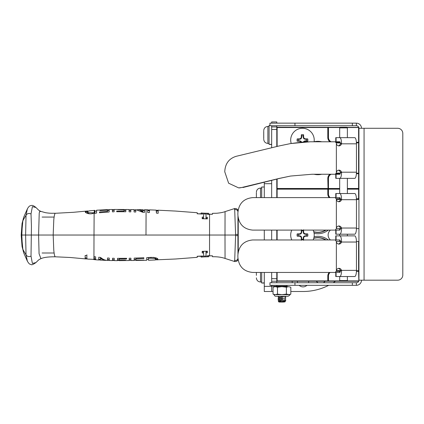 <?xml version="1.0" encoding="UTF-8"?>
<svg xmlns="http://www.w3.org/2000/svg" width="424" height="424" viewBox="0 0 424 424"><rect width="100%" height="100%" fill="white"/><g stroke="black" fill="none" stroke-linecap="round" stroke-linejoin="round"><path stroke-width="0.64" d="M314.099 233.322A16.684 16.684 0 0 0 328.271 230.105M313.808 231.923A15.402 15.402 0 0 0 326.056 230.105M328.271 239.963A16.684 16.684 0 0 0 314.099 236.746M326.056 239.963A15.402 15.402 0 0 0 313.808 238.145M347.065 280.905L358.603 280.905L358.603 281.234L277.121 281.234L276.793 280.905L276.793 272.447M276.793 239.963L276.793 230.105M276.793 197.621L276.793 189.162L277.121 188.834L339.682 188.834M339.682 188.812L277.121 188.812L276.793 188.484L276.793 189.162L277.121 189.162L276.793 188.834M277.121 272.447L277.121 280.905L276.793 281.245L277.121 280.905L327.8 280.905L327.8 276.104L328.128 276.104L328.128 280.905L327.8 280.905M329.204 197.621A5.464 5.464 0 0 1 327.8 193.964L327.8 189.162L277.121 189.162L277.121 197.621M277.121 230.105L277.121 239.963M330.429 230.105A6.418 6.418 0 0 0 330.429 239.963M358.932 228.616L356.452 228.616M340.382 228.616L336.365 228.616M336.365 241.452L340.382 241.452M356.452 241.452L358.932 241.452M356.457 270.639L358.699 270.872L356.452 270.968M340.382 270.968L336.365 270.968M358.603 270.968L358.603 271.296L356.441 271.296M358.826 280.905L358.603 271.296M330.142 272.447A4.807 4.807 0 0 0 328.457 276.104L328.457 280.905L339.995 280.905M328.457 280.905L328.128 280.905M328.128 276.104A5.136 5.136 0 0 1 329.66 272.447A5.136 5.136 0 0 0 328.128 276.104L328.457 276.104M358.603 270.639L358.603 241.452M347.378 188.834L358.603 188.834L358.932 189.162L347.378 189.162M327.8 189.162L328.457 189.162L328.457 193.964A4.807 4.807 0 0 0 330.142 197.621M339.682 189.162L328.457 189.162M356.441 198.771L358.603 198.771L358.603 188.834M358.603 198.771L358.932 199.428L356.457 199.428M329.66 197.621A5.136 5.136 0 0 1 328.128 193.964A5.136 5.136 0 0 0 329.66 197.621A5.136 5.136 0 0 1 328.128 193.964L328.457 193.964M328.128 189.162L328.128 193.964L327.8 193.964M336.365 199.1L340.382 199.1M356.452 199.1L358.603 199.1M325.664 230.105A15.195 15.195 0 0 1 313.739 231.69M306.653 234.276L305.201 234.276L303.796 233.698L303.218 232.294L303.218 230.847A4.256 4.256 0 0 0 301.708 230.847L301.708 232.294L301.125 233.698L299.726 234.276L298.273 234.276A4.256 4.256 0 0 0 298.273 235.786L299.726 235.786L301.125 236.369L301.708 237.774L301.708 239.221A4.256 4.256 0 0 0 303.218 239.221L303.218 237.774L303.796 236.369L305.201 235.786L306.653 235.786A4.256 4.256 0 0 0 306.653 234.276L307.739 233.905A5.395 5.395 0 0 1 307.739 236.157A15.248 1.33 180 0 1 305.285 236.221A15.227 1.325 157.5 0 1 304.135 236.709A15.227 1.325 112.5 0 1 303.648 237.859A15.248 1.33 90 0 1 303.6 239.963M306.653 235.786L307.739 236.157M291.781 239.963A11.761 11.761 0 0 1 291.781 230.105M313.14 230.105A11.761 11.761 0 0 1 313.14 239.963M303.6 230.105A15.248 1.33 90 0 1 303.648 232.209A15.227 1.325 67.5 0 1 304.135 233.359A15.227 1.325 22.5 0 1 305.285 233.847A15.248 1.33 0 0 1 307.739 233.905M301.326 239.963A15.248 1.33 -90 0 1 301.279 237.859A15.227 1.325 -112.5 0 1 300.786 236.709A15.227 1.325 -157.5 0 1 299.636 236.221A15.248 1.33 180 0 1 297.187 236.157A5.395 5.395 0 0 1 297.187 233.905A15.248 1.33 0 0 1 299.636 233.847A15.227 1.325 -22.5 0 1 300.786 233.359A15.227 1.325 -67.5 0 1 301.279 232.209A15.248 1.33 -90 0 1 301.326 230.105M303.218 239.221L303.589 240.307M301.708 239.221L301.337 240.307M301.708 232.294L301.279 232.209M301.708 230.847L301.337 229.755M301.125 233.698L300.786 233.359M299.726 234.276L299.636 233.847M298.273 234.276L297.187 233.905M298.273 235.786L297.187 236.157M299.726 235.786L299.636 236.221M301.125 236.369L300.786 236.709M301.708 237.774L301.279 237.859M303.218 230.847L303.589 229.755M303.218 232.294L303.648 232.209M303.796 233.698L304.135 233.359M305.201 234.276L305.285 233.847M305.201 235.786L305.285 236.221M303.796 236.369L304.135 236.709M303.218 237.774L303.648 237.859M313.739 238.373A15.195 15.195 0 0 1 325.664 239.963M314.051 174.253A16.684 16.684 0 0 0 321.673 174.253M321.763 141.791A16.684 16.684 0 0 0 314.099 141.759M276.793 146.534L276.793 127.539L277.121 127.211L358.762 127.375M277.121 179.023L277.121 188.484L276.793 188.484L276.793 179.108M328.128 178.546L328.457 178.546L328.457 188.484L328.033 188.579L327.8 178.546L328.128 178.546A5.136 5.136 0 0 1 330.444 174.253A5.136 5.136 0 0 0 328.128 178.546L328.128 188.484M356.441 173.082L358.699 173.315L358.603 173.739L356.404 173.739M347.378 188.484L358.603 188.484L358.603 173.739M328.457 188.484L339.682 188.484M358.603 188.812L358.932 188.484L358.603 188.812L347.378 188.812M356.404 142.284L358.603 142.284L358.603 127.539L347.049 127.539M340.011 127.539L328.457 127.539L328.457 137.477A4.807 4.807 0 0 0 331.144 141.791M329.909 141.791A5.464 5.464 0 0 1 327.8 137.477L327.8 127.539L328.457 127.539M358.603 127.211L358.821 127.539M358.603 142.284L358.932 142.941M328.128 127.539L328.128 137.477A5.136 5.136 0 0 0 330.476 141.791A5.136 5.136 0 0 1 328.128 137.477L328.457 137.477M327.8 127.539L277.121 127.539L277.121 127.211M271.662 125.716L271.662 126.914L276.793 126.914L276.793 127.539L277.121 127.539L277.121 146.45M277.121 188.812L277.121 188.484L327.8 188.484M358.603 173.411L356.425 173.411M340.297 173.411L336.301 173.411M336.296 142.612L340.297 142.612M356.425 142.612L358.603 142.612M358.699 142.708L356.441 142.941M358.603 173.082L358.603 142.941M291.203 143.46A11.761 11.761 0 0 1 302.46 128.281A11.761 11.761 0 0 1 314.094 141.791M301.003 142.231A15.227 1.325 -112.5 0 1 300.786 141.717A15.227 1.325 -157.5 0 1 299.636 141.229A15.248 1.33 180 0 1 297.187 141.171A5.395 5.395 0 0 1 297.187 138.918A15.248 1.33 0 0 1 299.636 138.86A15.227 1.325 -22.5 0 1 300.786 138.372A15.227 1.325 -67.5 0 1 301.279 137.222A15.248 1.33 -90 0 1 301.337 134.768A5.395 5.395 0 0 1 303.589 134.768A15.248 1.33 90 0 1 303.648 137.222A15.227 1.325 67.5 0 1 304.135 138.372A15.227 1.325 22.5 0 1 305.285 138.86A15.248 1.33 0 0 1 307.739 138.918A5.395 5.395 0 0 1 307.739 141.171A15.248 1.33 180 0 1 305.285 141.229A15.227 1.325 157.5 0 1 304.135 141.717A15.227 1.325 112.5 0 1 304.013 142.008M303.526 142.04L303.796 141.383L305.201 140.8L306.653 140.8A4.256 4.256 0 0 0 306.653 139.289L307.739 138.918M306.653 140.8L307.739 141.171M305.201 140.8L305.285 141.229M303.796 141.383L304.135 141.717M306.653 139.289L305.201 139.289L303.796 138.712L303.218 137.307L303.218 135.855A4.256 4.256 0 0 0 301.708 135.855L301.708 137.307L301.125 138.712L299.726 139.289L298.273 139.289A4.256 4.256 0 0 0 298.273 140.8L299.726 140.8L301.125 141.383L301.464 142.188M301.125 141.383L300.786 141.717M299.726 140.8L299.636 141.229M298.273 140.8L297.187 141.171M298.273 139.289L297.187 138.918M299.726 139.289L299.636 138.86M301.125 138.712L300.786 138.372M301.708 137.307L301.279 137.222M301.708 135.855L301.337 134.768M303.218 135.855L303.589 134.768M303.218 137.307L303.648 137.222M303.796 138.712L304.135 138.372M305.201 139.289L305.285 138.86M271.662 285.32L271.662 286.37L264.295 286.37L264.295 291.5L271.662 291.5L271.662 286.37M264.295 182.278L264.295 183.698L271.662 183.698M264.295 239.963L264.295 230.105M264.295 197.621L264.295 183.698M325.144 281.234A5.645 5.645 0 0 1 323.284 282.75M318.17 282.75A5.645 5.645 0 0 1 316.309 281.234M308.693 281.234A5.645 5.645 0 0 1 308.486 282.75M306.944 285.32A5.645 5.645 0 0 1 299.148 285.32M297.606 282.75A5.645 5.645 0 0 1 297.399 281.234M264.295 286.37L264.295 272.447M290.822 291.5L303.017 291.5A56.466 56.466 0 0 0 328.706 285.32M333.206 282.75A56.466 56.466 0 0 0 335.485 281.234M273.035 291.5L271.662 291.5M54.124 253.001L42.098 253.001M237.949 216.341L237.917 235.034L238.235 235.034L238.235 218.026M27.422 208.767L23.728 217.178L22.048 223.591M23.728 217.178L22.059 223.522L21.2 235.034L38.6 235.034L39.215 213.15L39.612 211.608L40.932 211.406C38.399 210.246 38.706 210.15 35.987 207.537L32.394 206.621L31.016 213.934L31.44 226.363L31.016 256.133C28.827 256.992 27.168 256.562 26.039 254.861L25.615 235.034L26.039 215.207A424.588 252.359 -171.2 0 0 22.87 220.75L22.143 228.404A24.327 2.528 91.6 0 0 22.117 228.87L21.82 235.034L22.117 241.192A24.327 2.528 -91.6 0 0 22.143 241.659L22.87 249.317L22.048 246.477M238.235 235.034L238.235 252.042M23.755 252.943L27.385 261.216L26.039 254.861A424.588 252.359 171.2 0 1 22.87 249.317L23.755 252.943M89.623 210.818L87.291 211.549L88.356 212.663L92.395 212.79L94.859 212.488L94.859 210.378M94.282 210.431L94.234 213.373M27.385 208.852L26.039 215.207C27.168 213.5 28.827 213.076 31.016 213.934M237.949 253.727L237.917 235.564L235.596 235.622A12.376 7.07 -90 0 0 235.601 235.071L235.612 235.018A12.376 7.07 -90 0 0 235.596 234.446L234.695 209.615C236.555 209.377 237.657 210.15 238.002 211.931M237.917 235.034L237.917 235.564M154.946 259.986L156.021 259.631L154.956 258.555L150.918 258.216L148.458 258.354L148.458 260.108M234.695 209.615C234.7 208.163 234.647 208.131 234.53 209.525M212.519 213.77L212.456 214.252L209.551 214.268L212.493 214.141M94.859 210.357L89.268 210.85M27.422 261.295L27.385 261.216C29.706 264.926 29.807 263.945 31.111 264.55C31.567 265.175 33.189 264.507 35.976 262.541L32.394 263.447L31.016 256.133M92.395 213.617L92.395 212.79M89.814 213.802L88.356 213.526L87.291 212.376L87.291 211.549M235.596 235.622L234.695 260.453C236.555 260.691 237.657 259.917 238.002 258.137M234.695 260.453C234.7 261.905 234.647 261.931 234.53 260.543M212.519 256.297L212.456 255.815L209.551 255.799L212.493 255.926M156.021 259.631L156.021 258.81L154.956 257.697L153.324 257.336M150.918 257.373L150.918 258.216M148.458 257.532L148.458 258.354M148.458 257.479L148.458 259.292M96.577 213.076L96.577 210.373L96.577 213.076L94.128 213.389L94.006 235.034L224.996 235.034L225.049 211.618L234.657 208.529C236.778 208.444 237.901 209.286 238.039 211.073M238.039 258.995C237.901 260.776 236.778 261.624 234.657 261.534L225.049 258.449L224.996 235.034L235.606 235.034M197.202 213.786L201.103 213.786M201.13 213.357L201.093 213.887A238.908 238.903 -90 0 0 202.635 213.961M207.05 214.221L207.055 214.12A202.725 202.725 -89.9 0 0 208.619 214.157L208.656 214.555M156.435 211.094L156.435 213.124L156.196 210.124L149.555 209.864L149.386 212.588L147.663 212.488L147.663 209.912L149.386 210.103M158.157 211.184L157.855 211.009M148.246 210.707L147.663 210.723L147.663 212.488M203.658 213.161L203.594 218.116L202.206 218.058L202.195 218.72L202.206 217.077L203.594 217.136L203.658 213.161A229.342 229.336 89.9 0 1 202.28 213.097L207.437 213.277M207.357 218.228L205.979 218.196L205.979 217.21L207.357 217.247L207.347 218.901L202.19 218.72M94.859 213.134L94.859 212.488M85.531 212.207L87.291 211.825M197.202 256.281L201.103 256.281M201.13 256.711L201.093 256.181A238.908 238.903 90 0 1 202.635 256.107M207.05 255.847L207.055 255.942A202.725 202.725 89.9 0 1 208.619 255.911L208.656 255.513M148.458 259.43L146.736 259.483L146.736 258.9M157.728 259.011L156.021 259.144M203.658 256.907L203.594 251.951L202.206 252.01L202.195 251.347L202.206 252.99L203.594 252.932L203.658 256.907A229.342 229.336 -89.9 0 0 202.28 256.971L207.437 256.79M207.357 251.835L205.979 251.872L205.979 252.852L207.357 252.821L207.347 251.167L202.19 251.347M207.055 255.942L207.055 256.759L207.023 255.847L209.551 255.799L209.551 214.268L207.023 214.221L207.055 213.309A200.912 200.907 -89.9 0 0 208.619 213.346L208.656 214.078M207.055 214.12L207.055 213.309M208.619 214.157L208.656 213.728M201.093 213.071A238.262 238.256 -90 0 0 202.661 213.15L202.63 214.078L197.176 213.781L197.245 213.06L197.245 213.537M157.956 210.198L175.69 211.073L197.224 212.726L197.245 213.06M197.245 213.161L197.457 213.553M147.663 210.723L147.663 209.912L148.246 209.896L148.246 210.633M156.392 210.336L158.157 210.368L158.157 213.283L156.435 213.124M157.855 210.998L157.855 210.198L158.157 210.368M203.594 218.116L203.594 217.136M208.629 213.272L207.426 213.283A201.586 201.58 90 0 1 206.053 213.246L205.979 217.21M202.206 218.058L202.206 217.077M107.415 210.961L107.415 212.074L107.415 210.14L99.99 210.574L99.99 210.272L107.415 209.673M112.402 211.327L112.402 209.705A284.144 284.144 -0.7 0 1 114.125 209.684L114.125 211.777A207.553 207.553 -1.8 0 0 112.402 211.836M124.1 210.58L124.1 209.631L125.822 209.795L125.822 211.746L116.701 211.724L116.701 211.062L124.1 211.046L124.1 209.869L117.734 209.62L124.1 209.631M124.1 210.691L124.1 211.724M142.846 210.871L142.846 211.777L140.715 210.802M38.6 235.034L39.077 253.732L40.937 258.661C43.64 257.379 48.437 256.759 55.321 256.806L55.205 256.769C54.659 256.35 54.182 254.146 53.784 250.155L53.175 235.034L38.6 235.034M94.128 213.389L92.294 213.632C88.637 214.443 84.599 212.604 85.399 211.74L86.756 211.057L88.097 210.977M86.756 211.057L73.485 212.297L55.205 213.293C54.659 213.717 54.182 215.922 53.784 219.913L53.175 235.034L94.006 235.034L93.927 259.366L87.779 259.096L86.878 258.698L86.878 255.709L85.155 255.471L85.155 258.534L85.759 258.921L70.13 257.485L55.321 256.801M93.328 259.472L94.287 259.605L94.245 256.695M86.878 258.205L85.155 257.713M86.878 254.782L86.878 257.877M207.055 256.759A200.912 200.907 89.9 0 1 208.619 256.721L208.619 255.911M208.656 255.985L208.656 256.34M201.093 256.992A238.262 238.256 90 0 1 202.661 256.918L202.63 255.99L197.176 256.281L197.245 257.008L197.245 256.531M155.931 259.843L175.69 258.995L197.224 257.341L197.245 257.008M197.245 256.907L197.457 256.515M157.309 259.896L157.913 259.525C158.115 258.227 155.82 257.511 151.024 257.368L146.736 257.628L146.736 259.912M208.629 256.796L207.426 256.78A201.586 201.58 -90 0 0 206.053 256.822L205.979 252.852M202.206 252.01L202.206 252.99M203.594 251.951L203.594 252.932M145.983 235.034L146.094 209.763L145.983 235.034M107.415 209.822L109.138 209.774L109.138 211.979L99.47 212.747L99.47 211.984L107.415 211.385M99.47 212.747L99.47 211.984M107.415 210.686L107.415 209.869M116.701 211.724L116.701 211.062M130.809 211.857L129.087 211.815L129.087 209.864L130.809 209.896L130.809 211.857M142.846 211.777L142.846 211.136M137.397 209.689L138.399 209.636L142.846 210.929L142.846 210.055L144.568 210.092L144.568 212.339A622.252 622.252 -177.5 0 0 142.724 212.26L135.797 209.62M135.797 209.636L135.797 212.005A864.441 864.441 1.8 0 0 134.074 211.952L134.074 209.944L135.929 209.965M85.457 258.068L85.457 258.879L87.074 258.979M94.287 259.61L95.071 259.721L95.071 258.916L95.649 258.709L95.649 257.156M95.071 258.91L95.649 258.709L95.649 259.53L95.649 256.875L94.128 256.679M135.897 260.066L143.323 260.209L135.897 260.066L135.897 258.057L135.897 259.244M119.213 259.801L117.49 259.822M112.508 258.773L112.508 260.363A283.9 283.9 0.6 0 0 114.226 260.384L114.226 258.29A207.919 207.919 1.8 0 1 112.508 258.237M102.635 258.958L100.467 257.85L100.467 259.175M98.744 257.32L98.744 259.843L100.467 260.108M95.649 259.53L95.071 259.721L95.649 259.53L95.649 258.709M135.897 258.794L143.842 258.55L143.842 257.76L134.18 258.11L134.18 260.124L135.897 260.103M143.323 259.944L143.323 260.209M129.188 260.198L130.91 260.166L130.91 258.205L129.188 258.248L129.188 260.198M125.578 260.182L119.213 260.204L119.213 259.032L126.612 258.99L126.612 258.306L117.49 258.354L117.49 260.389L125.578 260.421M119.213 258.364L119.213 259.032M98.744 259.191L100.467 259.303L100.467 259.944L100.467 258.698L105.523 260.363L106.498 260.347M100.467 257.85L100.467 258.698M107.516 260.246A297.712 297.712 0 0 0 109.238 260.294L109.238 258.094L107.516 257.999L107.516 260.442C105.115 260.373 102.809 259.377 100.594 257.437L98.744 257.241M276.793 123.145L276.793 121.942L271.662 121.942L271.662 123.145M271.662 147.812L271.662 126.914L276.793 126.914L276.793 125.716M276.793 282.75L276.793 281.245L271.662 281.245L271.662 282.75M271.662 286.216L276.793 286.216L276.793 285.32M276.793 278.679L271.662 278.679L271.662 281.245M271.662 278.679L271.662 272.447M271.662 239.963L271.662 230.105M271.662 197.621L271.662 180.417M346.737 281.234L347.378 280.593L339.682 280.593L339.682 276.533M339.682 137.662L339.682 127.873L347.378 127.873L347.378 137.662M347.378 127.873L346.737 127.227L340.324 127.227L339.682 127.873M341.553 241.378A6.159 1.738 -90 0 0 339.825 235.871L335.766 235.871L335.766 239.979L339.825 239.979A2.051 0.578 90 0 1 340.403 241.812L341.553 241.378L341.49 242.035A2.708 2.602 -90 0 1 336.365 241.378L335.183 239.963L252.662 239.963C243.599 240.896 238.664 246.026 237.869 255.359L237.869 257.045C238.654 266.378 243.588 271.508 252.662 272.447L335.183 272.447L336.365 271.031A2.708 2.602 90 0 1 341.49 270.374L341.553 271.031L340.329 270.374L356.457 270.374A6.159 1.738 90 0 1 354.718 276.533L335.766 276.533L335.766 272.425L339.825 272.425A2.051 0.578 -90 0 0 340.403 270.591M350.977 276.533L339.825 276.533A6.159 1.738 -90 0 0 341.553 271.031M339.825 235.871L354.718 235.871A6.159 1.738 90 0 1 356.457 242.035L356.457 270.374M356.457 242.035L340.329 242.035A2.708 2.602 -90 0 1 338.384 244.023M340.329 270.374A2.708 2.602 90 0 0 338.384 268.387M341.553 199.036A6.159 1.738 -90 0 0 339.825 193.529L335.766 193.529L335.766 197.637L339.825 197.637A2.051 0.578 90 0 1 340.403 199.476L341.553 199.036L341.49 199.693A2.708 2.602 -90 0 1 336.365 199.036L335.183 197.621L252.662 197.621C243.599 198.554 238.664 203.684 237.869 213.023L237.869 214.703C238.654 224.036 243.588 229.172 252.662 230.105L335.183 230.105L336.365 228.69A2.708 2.602 90 0 1 341.49 228.032L341.553 228.69L340.329 228.032L356.457 228.032A6.159 1.738 90 0 1 354.718 234.191L335.766 234.191L335.766 230.084L339.825 230.084A2.051 0.578 -90 0 0 340.403 228.25M350.977 234.191L339.825 234.191A6.159 1.738 -90 0 0 341.553 228.69M339.825 193.529L354.718 193.529A6.159 1.738 90 0 1 356.457 199.693L356.457 228.032M356.457 199.693L340.329 199.693A2.708 2.602 -90 0 1 338.384 201.681M340.329 228.032A2.708 2.602 90 0 0 338.384 226.045M336.365 172.202L336.439 172.202A2.708 2.602 90 0 1 341.49 172.202L341.553 172.854A6.159 1.738 90 0 1 339.825 178.361L354.718 178.361A6.159 1.738 -90 0 0 356.457 172.202L356.457 143.821A6.159 1.738 -90 0 0 354.718 137.662L339.825 137.662A6.159 1.738 90 0 1 341.553 143.169L341.49 143.821A2.708 2.602 -90 0 1 336.439 143.821L336.365 143.021L335.183 141.791L310.198 141.791L290.588 143.561L279.013 145.978L236.099 156.329C228.923 158.592 225.144 163.738 224.757 171.773L228.626 183.21L238.617 187.874L241.685 187.519L279.045 178.451L290.588 176.045L311.985 174.253L335.183 174.253L336.365 173.024L336.365 143.821M338.384 170.215A2.708 2.602 90 0 1 340.329 172.202L356.457 172.202M356.457 143.821L340.329 143.821A2.708 2.602 -90 0 1 338.384 145.808M340.329 172.202L340.403 172.42A2.051 0.578 90 0 1 339.825 174.253L335.766 174.253L335.766 178.361L339.825 178.361M347.532 178.361L350.977 178.361M340.329 143.821L340.403 143.603A2.051 0.578 -90 0 0 339.825 141.77L336.084 141.77L336.084 137.662L335.766 137.662L335.766 141.77L336.084 141.77M339.825 137.662L336.084 137.662M290.588 143.561L302.089 142.141L310.198 141.791M239.714 187.874L241.685 187.519M290.588 176.045L279.337 178.451L242.926 187.519M269.95 282.75L269.95 285.32L269.95 282.75L352.349 282.75L352.349 285.32L356.361 285.32L356.361 282.75L352.349 282.75M294.961 123.145L269.95 123.145L269.95 125.716L294.961 125.716L294.961 123.145L352.349 123.145L352.349 125.716L356.361 125.716L356.361 123.145L352.349 123.145M352.349 285.32L269.95 285.32M397.664 128.281A5.136 5.136 0 0 1 402.8 133.417L402.8 275.054A5.136 5.136 0 0 1 397.664 280.185L358.932 280.185L358.932 128.281L397.664 128.281M358.932 128.281A2.565 2.565 0 0 0 356.361 125.716M356.361 123.145A5.136 5.136 0 0 1 361.497 128.281M356.361 282.75A2.565 2.565 0 0 0 358.932 280.185M361.497 280.185A5.136 5.136 0 0 1 356.361 285.32M352.349 125.716L294.961 125.716M271.662 144.42L269.076 144.457L269.076 125.393L269.95 125.393M269.076 144.457L271.662 144.255M261.709 197.621L261.709 187.011L264.295 187.011M264.295 283.004L261.709 283.041L261.709 272.447M261.709 283.041L264.295 282.84M263.739 131.196L263.739 138.701M263.739 138.664L263.739 136.798M256.377 192.819L256.377 197.621L256.377 192.819M256.377 272.447L256.377 275.383M285.045 301.861L283.237 302.058L285.045 301.867L284.684 301.634M282.596 297.781L278.027 298.252L282.596 297.781M279.178 297.229L278.027 296.54L279.686 296.281M284.684 296.498L285.829 297.182M282.596 299.487L278.027 299.964L282.596 299.487M279.178 298.941L278.027 298.252M284.684 298.21L285.829 298.894M282.596 301.082L285.829 300.605L282.596 301.082M279.178 300.653L278.027 299.964M284.684 299.922L285.829 300.605M284.716 301.459L279.003 302.058L278.266 301.321L279.172 300.775L284.716 299.773M283.237 302.058L279.628 302.058L284.165 301.082M284.716 299.752L279.172 300.775M282.405 302.058L284.716 301.485M284.716 298.04L279.135 299.084M279.135 299.106L284.716 298.061M284.716 296.328L279.135 297.372M279.135 297.399L284.716 296.349M284.504 296.434L283.534 296.281M281.34 301.565C275.828 301.353 279.257 301.157 281.25 301.082M277.296 286.656L276.793 286.158L287.059 286.158L286.56 286.656M274.227 294.675L273.035 294.124L275.261 294.675L277.481 294.124L281.928 294.675L286.375 294.124L289.629 294.675C290.117 294.945 289.581 295.48 288.023 296.281L275.833 296.281A1.606 1.606 0 0 1 274.227 294.675L288.596 294.675L290.822 294.124L290.822 287.212L288.596 286.656L290.822 287.212M273.035 287.212L275.261 286.656L273.035 287.212L273.035 294.124M275.261 286.656L288.596 286.656L286.375 287.212L281.928 286.656L277.481 287.212L275.261 286.656M277.481 294.124L277.481 287.212M286.375 294.124L286.375 287.212M339.682 271.296L336.359 271.296M327.8 276.104A5.464 5.464 0 0 1 329.204 272.447M336.391 270.639L340.403 270.639M336.359 198.771L339.682 198.771M340.403 199.428L336.391 199.428M331.102 174.253A4.807 4.807 0 0 0 328.457 178.546M339.682 173.739L336.142 173.739M336.126 142.284L339.682 142.284M327.8 137.477L328.128 137.477M336.365 173.082L340.35 173.082M327.8 178.546A5.464 5.464 0 0 1 329.883 174.253M340.35 142.941L336.359 142.941M237.917 234.504L235.596 234.446M88.356 213.526L88.356 212.663M154.956 257.697L154.956 258.555M271.662 129.484L276.793 129.484M336.365 241.378L336.365 271.031M336.084 272.425L336.084 276.533M336.084 239.979L336.084 235.871M336.365 199.036L336.365 228.69M336.084 230.084L336.084 234.191M336.084 197.637L336.084 193.529M341.553 172.854L340.403 172.42M336.084 174.253L336.084 178.361M340.403 143.603L341.553 143.169M279.337 178.451L279.045 178.451M294.961 285.32L294.961 282.75M364.062 128.281L364.062 280.185M263.739 139.279C263.982 141.796 265.36 143.174 267.878 143.418L267.878 126.442C265.36 126.691 263.982 128.069 263.739 130.581M260.516 197.621L260.516 188.065C257.999 188.309 256.621 189.687 256.377 192.204M256.377 277.863C256.621 280.375 257.999 281.759 260.516 282.002L260.516 272.447M42.098 217.067L54.124 217.067M21.2 235.034L22.059 246.54L23.723 252.879M148.453 260.235L155.311 259.981M27.38 208.862C29.479 205.211 30.523 205.783 31.413 205.476C32.447 205.163 33.968 205.841 35.976 207.527M209.573 214.094L208.629 214.078M156.191 210.929L157.956 211.004M147.785 210.617L149.555 210.675M206.022 214.009L203.658 213.919M94.859 213.352L94.859 211.703M209.573 255.974L208.629 255.985M206.022 256.054L203.658 256.149M212.493 213.33L216.717 213.246C220.597 212.869 223.374 212.323 225.049 211.613M94.859 211.173L96.577 211.03M109.138 210.383L107.415 210.442M112.402 210.299L114.125 210.272M125.822 210.309L124.1 210.283M129.092 210.357L130.809 210.378M134.074 210.41L135.797 210.426M144.568 210.532L142.846 210.5M35.987 262.53C38.706 259.912 38.399 259.822 40.932 258.661M55.321 213.261C52.449 213.198 51.05 213.532 45.532 212.7L40.932 211.406M95.22 258.926L93.927 258.81M225.049 258.449C221.667 257.23 217.486 256.658 212.493 256.737M144.568 209.721L147.785 209.806M201.103 212.975L202.29 213.039M134.18 259.652L135.903 259.642M129.193 259.711L130.91 259.684M114.226 259.795L112.508 259.769M107.516 259.631L109.238 259.689M201.103 257.092L202.29 257.029M135.897 260.447L146.736 260.288M96.577 210.219L107.415 209.631M138.399 209.636L142.846 209.689M134.074 209.604L130.809 209.573M129.087 209.546L125.822 209.498M124.1 209.477L114.125 209.461M112.402 209.493L109.138 209.573M95.22 259.737L98.744 260.002M100.472 260.113L105.523 260.363M109.238 260.495L112.508 260.58M114.226 260.606L117.49 260.633M119.213 260.633L129.188 260.516M130.91 260.495L134.18 260.463M292.194 282.75L292.194 281.234M340.324 281.234L339.682 280.593M347.378 280.593L347.378 276.533M347.378 235.871L347.378 234.191M347.378 193.529L347.378 178.361M339.682 272.425L339.682 270.968M339.682 241.452L339.682 239.979M339.682 235.871L339.682 234.191M339.682 230.084L339.682 228.616M339.682 199.1L339.682 197.637M339.682 193.529L339.682 178.361M339.682 174.253L339.682 173.411M339.682 142.612L339.682 141.77M238.617 187.874L239.931 187.874M269.971 144.473L271.662 144.473M262.604 283.052L264.295 283.052M267.878 143.418L269.076 143.418M267.878 126.442L269.076 126.442M260.516 188.065L261.709 188.065M260.516 282.002L261.709 282.002M287.059 285.32L287.059 286.158M279.172 297.356L278.054 298.008M279.172 299.063L278.054 299.72M285.797 297.431L284.679 298.088M285.797 299.143L284.679 299.795M285.797 300.855L284.679 301.506M289.629 294.675L290.822 294.124"/></g></svg>
